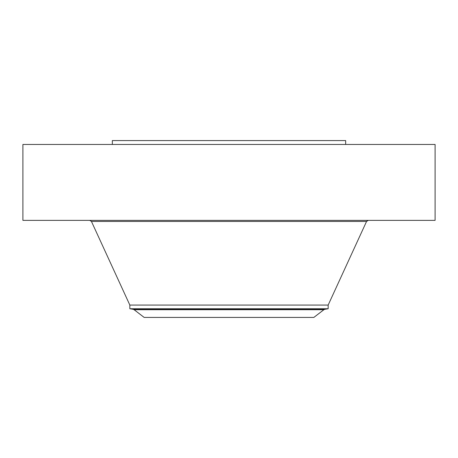<?xml version="1.0" encoding="UTF-8"?>
<svg xmlns="http://www.w3.org/2000/svg" width="458" height="458" viewBox="0 0 458 458"><rect width="100%" height="100%" fill="white"/><g stroke="black" fill="none" stroke-linecap="round" stroke-linejoin="round"><path stroke-width="0.69" d="M22.9 144.459L435.1 144.459L435.1 220.367L22.9 220.367L22.9 144.459M323.886 309.711L313.833 317.428L144.167 317.428L134.114 309.711L323.886 309.711L324.682 309.362L133.318 309.362L129.837 308.749L129.837 305.074L328.163 305.074L366.549 221.454L368.243 220.367M129.837 308.749L328.163 308.749L328.163 305.074M112.342 144.459L112.342 140.572L345.658 140.572L345.658 144.459M129.837 305.074L91.451 221.454L366.549 221.454M91.451 221.454L89.757 220.367M133.318 309.362L134.114 309.711M324.682 309.362L328.163 308.749"/></g></svg>
